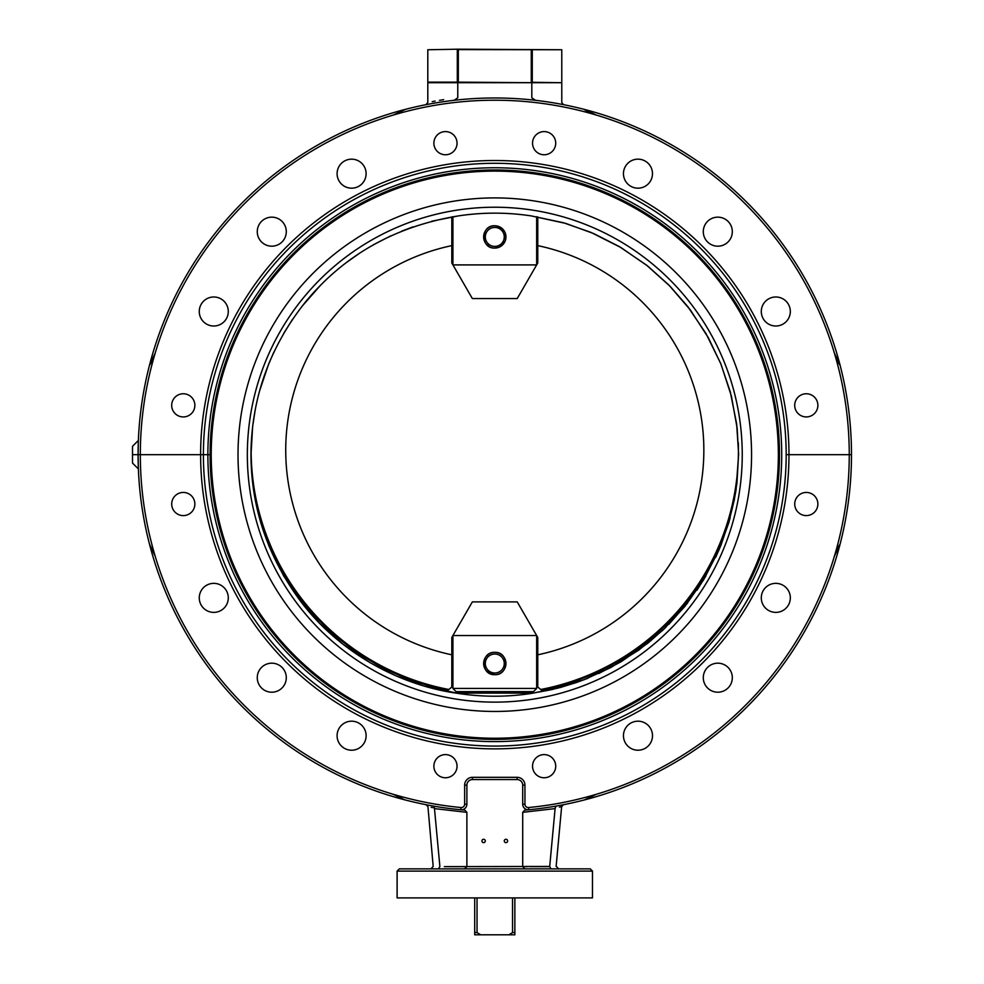 <?xml version="1.0" encoding="UTF-8"?>
<svg xmlns="http://www.w3.org/2000/svg" width="984" height="984" viewBox="0 0 984 984"><rect width="100%" height="100%" fill="white"/><g stroke="black" fill="none" stroke-linecap="round" stroke-linejoin="round"><path stroke-width="1.48" d="M555.714 766.192A11.587 11.587 0 0 1 538.334 776.216A11.587 11.587 0 0 1 538.334 756.155A11.587 11.587 0 0 1 555.714 766.192M194.869 504.017A11.587 11.587 0 0 1 177.489 514.054A11.587 11.587 0 0 1 177.489 493.993A11.587 11.587 0 0 1 194.869 504.017M457.043 766.192A11.587 11.587 0 0 1 439.663 776.216A11.587 11.587 0 0 1 439.663 756.155A11.587 11.587 0 0 1 457.043 766.192M817.876 504.017A11.587 11.587 0 0 1 800.509 514.054A11.587 11.587 0 0 1 800.509 493.993A11.587 11.587 0 0 1 817.876 504.017M703.289 677.693A14.514 14.514 0 0 1 725.06 665.122A14.514 14.514 0 0 1 725.06 690.264A14.514 14.514 0 0 1 703.289 677.693M337.094 735.7A14.514 14.514 0 0 1 358.865 723.129A14.514 14.514 0 0 1 358.865 748.27A14.514 14.514 0 0 1 337.094 735.7M199.26 597.866A14.514 14.514 0 0 1 221.031 585.296A14.514 14.514 0 0 1 221.031 610.437A14.514 14.514 0 0 1 199.26 597.866M257.267 677.693A14.514 14.514 0 0 1 279.038 665.122A14.514 14.514 0 0 1 279.038 690.264A14.514 14.514 0 0 1 257.267 677.693M623.462 735.7A14.514 14.514 0 0 1 645.233 723.129A14.514 14.514 0 0 1 645.233 748.27A14.514 14.514 0 0 1 623.462 735.7M761.296 597.866A14.514 14.514 0 0 1 783.067 585.296A14.514 14.514 0 0 1 783.067 610.437A14.514 14.514 0 0 1 761.296 597.866M485.296 840.963A1.673 1.673 0 0 1 482.787 842.415A1.673 1.673 0 0 1 482.787 839.512A1.673 1.673 0 0 1 485.296 840.963M507.633 840.963A1.673 1.673 0 0 1 505.112 842.415A1.673 1.673 0 0 1 505.112 839.512A1.673 1.673 0 0 1 507.633 840.963M524.939 810.103L524.792 810.115A356.7 356.7 0 0 0 528.814 809.758A356.7 356.7 0 0 0 851.492 454.682L786.179 454.682A291.387 291.387 0 0 1 494.792 746.069A291.387 291.387 0 0 1 203.405 454.682L132.508 454.682L138.092 454.682L138.375 468.925L132.508 463.058L132.508 446.305L138.375 440.438L138.092 454.682A356.7 356.7 0 0 0 460.77 809.758A356.7 356.7 0 0 0 464.829 810.115L464.78 810.115M203.405 454.682L210.109 454.682L203.405 454.682A291.387 291.387 0 0 1 494.792 163.295A291.387 291.387 0 0 1 786.179 454.682L788.971 454.682A294.179 294.179 0 0 1 494.792 748.861A294.179 294.179 0 0 1 200.613 454.682L203.405 454.682M781.714 454.682A286.922 286.922 0 0 1 494.792 741.604A286.922 286.922 0 0 1 207.87 454.682A286.922 286.922 0 0 1 494.792 167.76A286.922 286.922 0 0 1 781.714 454.682M449.294 868.872L429.762 868.872M397.106 871.111L397.106 897.9L592.479 897.9L592.479 871.111L590.24 868.872L399.332 868.872L397.106 871.111L592.479 871.111M138.19 463.107L138.129 459.958M451.939 808.799L454.583 809.106M455.211 809.18L456.047 809.266M456.871 809.365L458.113 809.488M458.421 809.524L459.466 809.623M460.118 809.697L451.656 808.762M434.227 806.204L433.587 806.093L434.411 807.95C425.826 806.314 425.826 806.314 434.411 807.95L433.919 807.864M432.603 807.618L431.189 807.347M433.587 806.093L430.475 805.527M429.602 805.367L427.917 805.06M434.461 807.962L434.473 808.602L466.883 812.341L464.829 810.115M448.47 808.356L447.056 808.171M524.755 810.115L522.701 812.341L555.099 808.602L555.997 806.093L559.133 805.527M554.804 806.29L553.66 806.486M553.229 806.56L549.281 807.188M534.976 809.106L533.23 809.303M530.204 809.623L528.359 809.795M555.161 807.95C563.758 806.314 563.758 806.314 555.161 807.95L549.712 866.449C558.604 866.449 558.604 866.449 549.712 866.449L444.35 866.621M556.132 866.449L561.63 806.708L563.426 804.715M560.966 806.843L559.416 807.151M559.761 805.416L561.679 805.047M561.778 805.035L560.13 805.342M558.174 805.699L555.997 806.093M466.883 785.146A5.584 5.584 0 0 1 472.468 779.562L517.117 779.562A5.584 5.584 0 0 1 522.701 785.146L522.701 804.199A5.584 5.584 0 0 0 528.814 809.758A5.584 5.584 0 0 1 522.701 804.199L524.939 804.199L524.939 785.146A7.81 7.81 0 0 0 517.117 777.323L472.468 777.323A7.81 7.81 0 0 0 464.645 785.146L466.883 785.146L466.883 804.199A5.584 5.584 0 0 1 460.77 809.758A356.7 356.7 0 0 1 138.092 454.682L138.375 440.438M559.822 868.872L590.24 868.872M445.912 866.621L461.434 866.633M462.972 866.646L464.091 866.646M439.885 866.621L439.873 866.449C430.967 866.449 430.967 866.449 439.873 866.449L438.544 868.872M464.497 868.872L466.883 866.646L466.883 812.341M525.087 868.872L522.701 866.646L522.701 812.341M551.04 868.872L549.699 866.621L530.265 866.633M525.493 866.646L527.35 866.633M434.473 808.602L439.873 866.449M834.358 556.354L840.127 544.004L836.203 549.995M596.464 794.248L584.164 800.004M587.669 798.381L586.845 798.897M393.12 794.248L404.658 799.771M149.47 544.054L155.226 556.354M194.869 405.346A11.587 11.587 0 0 1 177.489 415.383A11.587 11.587 0 0 1 177.489 395.31A11.587 11.587 0 0 1 194.869 405.346M457.043 143.172A11.587 11.587 0 0 1 439.663 153.209A11.587 11.587 0 0 1 439.663 133.148A11.587 11.587 0 0 1 457.043 143.172M555.714 143.172A11.587 11.587 0 0 1 538.334 153.209A11.587 11.587 0 0 1 538.334 133.148A11.587 11.587 0 0 1 555.714 143.172M817.876 405.346A11.587 11.587 0 0 1 800.509 415.383A11.587 11.587 0 0 1 800.509 395.31A11.587 11.587 0 0 1 817.876 405.346M703.289 231.67A14.514 14.514 0 0 1 725.06 219.1A14.514 14.514 0 0 1 725.06 244.241A14.514 14.514 0 0 1 703.289 231.67M199.26 311.498A14.514 14.514 0 0 1 221.031 298.927A14.514 14.514 0 0 1 221.031 324.068A14.514 14.514 0 0 1 199.26 311.498M337.094 173.676A14.514 14.514 0 0 1 358.865 161.105A14.514 14.514 0 0 1 358.865 186.234A14.514 14.514 0 0 1 337.094 173.676M257.267 231.67A14.514 14.514 0 0 1 279.038 219.1A14.514 14.514 0 0 1 279.038 244.241A14.514 14.514 0 0 1 257.267 231.67M623.462 173.676A14.514 14.514 0 0 1 645.233 161.105A14.514 14.514 0 0 1 645.233 186.234A14.514 14.514 0 0 1 623.462 173.676M761.296 311.498A14.514 14.514 0 0 1 783.067 298.927A14.514 14.514 0 0 1 783.067 324.068A14.514 14.514 0 0 1 761.296 311.498M464.645 785.146L464.645 804.199A3.346 3.346 0 0 1 460.979 807.532A354.461 354.461 0 0 1 140.331 454.682L200.613 454.682A294.179 294.179 0 0 1 494.792 160.503A294.179 294.179 0 0 1 788.971 454.682L851.492 454.682A356.7 356.7 0 0 0 494.792 97.982A356.7 356.7 0 0 0 138.092 454.682L140.331 454.682A354.461 354.461 0 0 1 494.792 100.22A354.461 354.461 0 0 1 849.254 454.682A354.461 354.461 0 0 1 528.605 807.532A3.346 3.346 0 0 1 524.939 804.199M563.537 104.673L561.778 102.496L561.778 82.693L427.806 82.693L427.806 102.496L425.998 104.685M452.173 100.54L454.116 100.319L457.769 97.797C418.335 103.701 418.335 103.701 457.769 97.797L457.769 82.693M432.222 101.623L435.149 101.081M439.467 100.331L443.661 99.667M531.815 82.693L531.815 97.797C571.249 103.701 571.249 103.701 531.815 97.797L535.468 100.319L537.412 100.54M541.397 101.044L547.694 101.93M552.332 102.656L556.341 103.332M558.764 103.775L559.785 103.96M561.175 104.218L562.577 104.489M562.676 104.501L561.827 104.341M559.613 103.923L558.371 103.701M556.243 103.32L553.5 102.853M552.012 102.607L548.974 102.127M546.698 101.782L541.495 101.057M448.04 101.069L442.283 101.869M436.33 102.816L433.55 103.283M427.019 104.489L428.384 104.218M429.811 103.96L430.82 103.775M433.243 103.332L437.253 102.656M441.89 101.93L448.187 101.044M393.12 115.116L405.42 109.372M155.226 353.01L149.457 365.372L153.381 359.369M834.358 353.01L840.127 365.372A356.7 356.7 0 0 0 584.115 109.347A356.7 356.7 0 0 1 840.127 365.372L836.203 359.369M596.464 115.116L584.115 109.347L590.105 113.271M255.422 408.557L252.63 426.441L250.969 455.543L252.925 485.358L259.272 517.412L268.989 546.157L283.638 575.898L301.744 602.7L319.677 623.266L343.059 644.249L370.168 662.724L395.752 675.737L423.796 685.946L458.261 693.437C394.756 684.803 335.359 648.616 299.296 599.514C266.516 554.386 250.416 504.94 250.994 451.164C252.15 396.38 270.047 346.971 304.696 302.937C343.625 255.36 394.805 226.357 458.261 215.927A241.535 241.535 0 0 1 531.323 215.927L563.623 222.79L591.077 232.445L620.842 247.488L647.656 266.012L668.96 285.139L690.276 309.849L708.357 337.733L720.977 364.154L731.358 395.986L737.151 428.089L738.615 454.682L736.044 489.847L728.984 522.184L718.972 550.031L703.646 579.76L684.889 606.427L663.179 629.883L638.801 650.08L610.67 667.607L584.201 679.698L552.332 689.513L531.323 693.437A241.535 241.535 0 0 1 458.261 693.437A241.535 241.535 0 0 0 531.323 693.437L557.977 688.111M738.308 442.579A243.638 243.638 0 0 1 540.745 689.489L537.768 687.029L537.768 654.803A209.051 209.051 0 0 0 537.768 245.631L537.768 262.974L517.227 298.558L472.357 298.558L451.804 262.974L451.804 216.935L452.923 216.738L452.923 264.905L536.661 264.905L536.661 216.738M576.562 682.49L587.965 678.21M598.702 673.548L621.285 661.617L648.001 643.069L665.885 627.275M668.837 624.336L687.607 603.007M696.955 590.179L705.922 575.935M715.688 557.313L720.891 545.419L730.177 517.941M734.162 500.807L736.954 482.935L738.615 453.833L736.659 424.006L730.312 391.952L720.596 363.219L705.946 333.478L687.841 306.664L669.907 286.11L646.525 265.114L619.416 246.64L593.832 233.626L565.788 223.417L531.323 215.927M458.261 215.927L431.607 221.252M413.022 226.873L401.62 231.166M390.882 235.816L373.551 244.696M359.369 253.368L346.171 262.716M326.639 279.272L323.687 282.101M320.735 285.028L301.977 306.368M292.629 319.185L283.663 333.428M273.896 352.063L268.681 363.945L259.407 391.423M576.944 682.355L560.179 687.533L531.471 693.425M779.476 454.682A284.683 284.683 0 0 0 352.444 208.141A284.683 284.683 0 0 0 352.444 701.235A284.683 284.683 0 0 0 779.476 454.682M751.567 454.682A256.775 256.775 0 0 0 366.405 232.31A256.775 256.775 0 0 0 366.405 677.054A256.775 256.775 0 0 0 751.567 454.682M742.244 454.682A247.451 247.451 0 0 0 371.066 240.379A247.451 247.451 0 0 0 371.066 668.985A247.451 247.451 0 0 0 742.244 454.682A247.451 247.451 0 0 0 371.066 240.379A247.451 247.451 0 0 0 371.066 668.985A247.451 247.451 0 0 0 742.244 454.682M427.806 49.754L457.929 49.2L427.806 49.754L427.806 82.139L457.302 82.139L457.302 49.754M457.806 49.606L561.778 49.754L457.929 49.2M531.655 82.693L457.302 82.139M458.323 82.139L458.323 49.754M531.262 49.754L531.262 82.139M561.212 82.693L531.766 82.287M532.283 82.139L532.283 49.754M540.745 689.489L541.594 690.19A244.499 244.499 0 0 0 735.909 490.696M253.675 490.733A244.499 244.499 0 0 0 447.991 690.19L448.839 689.489A243.638 243.638 0 0 1 251.264 442.603M451.804 245.631A209.051 209.051 0 0 0 451.804 654.803L451.804 687.029L448.839 689.489M505.136 659.317L504.398 657.816L505.136 659.305M502.024 655.012L500.192 653.733L502.024 655.012M498.581 653.007L498.556 653.007A11.168 11.168 0 0 0 483.808 665.491A11.168 11.168 0 0 0 502 672.035A11.168 11.168 0 0 0 498.568 653.007M490.622 653.155L491.459 652.859M486.281 656.279L485.247 657.706M484.448 659.305L484.005 660.633M483.661 662.564L483.624 663.511M486.244 670.694L494.792 674.68C480.389 675.368 480.389 651.654 494.792 652.343C509.195 651.654 509.195 675.368 494.792 674.68M495.702 674.643L497.572 674.323L495.702 674.643M504.349 669.268L503.451 670.559M505.628 666.168L505.198 667.546M487.486 671.949L486.49 670.977M485.383 669.514L484.595 668.074M484.362 667.496L483.747 665.122M483.661 664.372L483.784 661.654M484.288 659.723L484.768 658.591M485.998 656.635L488.691 654.151M496.723 652.515L498.052 652.835M501.988 654.975L503.095 656.057M505.911 662.49L505.961 663.487M505.961 663.511L505.776 661.506M505.296 659.735L504.767 658.493M503.402 656.402L502.762 655.701M502.012 654.987L500.253 653.77M492.48 652.589L491.779 652.761M483.685 662.38L483.624 663.388M495.727 674.63L497.498 674.335M505.911 237.87L505.653 234.364M505.309 233.196L504.595 231.597M502.197 228.571L497.24 226.037M493.882 225.803L492.012 226.111M490.549 226.603L489.454 227.12M487.67 228.325L486.834 229.1M486.157 229.85L485.26 231.117M484.399 232.839L484.177 233.466M483.673 235.914L483.636 237.193M483.661 237.845L484.079 240.059M484.448 241.129L485.186 242.618M486.317 244.192L487.117 245.041M486.785 244.708L489.392 246.701M491.004 247.427L492.16 247.771M495.198 248.079L497.424 247.771M498.962 247.279L500.548 246.492M501.975 245.471L502.676 244.832M503.304 244.155L504.325 242.728M505.136 241.129L505.579 239.801M505.961 236.923L505.235 240.859L502.824 244.684L499.269 247.156L494.792 248.091C480.389 248.78 480.389 225.065 494.792 225.767L497.941 226.209L502.283 228.645L504.964 232.322L505.961 236.923M505.961 236.935L505.801 238.78M505.296 240.711L504.817 241.843M503.587 243.811L500.881 246.283M499.06 247.242L498.125 247.574M492.849 247.919L491.533 247.599M483.673 237.943L483.919 239.481M504.202 230.92L504.62 231.646M505.296 233.134L505.714 234.635M456.121 691.641A244.499 244.499 0 0 0 466.699 693.093L522.885 693.093A244.499 244.499 0 0 0 533.463 691.641L456.121 691.641L452.923 688.443L536.661 688.443L536.661 635.529L452.923 635.529L452.923 688.443M451.804 654.803L451.804 637.46L472.357 601.888L517.227 601.888L537.768 637.46L537.768 654.803M537.768 245.631L537.768 216.935M495.382 248.079L497.572 247.734M491.668 247.648L490.536 247.255M486.539 244.45L485.924 243.712M484.62 241.535L484.214 240.49M483.796 238.841L483.648 236.148M484.276 240.662L484.977 242.261M486.256 244.13L489.356 246.677M490.868 247.378L492.344 247.82M499.146 247.205L499.995 246.799A11.168 11.168 0 0 0 500.721 227.464A11.168 11.168 0 0 0 483.636 236.517A11.168 11.168 0 0 0 500.02 246.787M501.914 245.52L502.627 244.881M505.788 235.004L505.911 237.98M505.259 240.822L504.669 242.113M514.853 934.8L514.853 932.561L512.541 932.561L508.949 934.8L514.853 934.8M508.949 934.8L480.635 934.8L477.031 932.561L477.031 897.9M477.031 932.561L474.719 932.561L474.719 934.8L480.635 934.8M512.541 897.9L512.541 932.561M514.853 932.561L514.853 897.9M474.719 897.9L474.719 932.561M466.883 694.606L466.883 693.093M497.916 652.786L499.036 653.191M503.045 655.996L503.66 656.722M504.952 658.899L505.37 659.944M505.788 661.592L505.911 664.569M505.259 667.41L504.669 668.702M503.587 670.387L502.701 671.383M486.539 671.026L485.924 670.301M484.62 668.124L484.214 667.078M483.796 665.43L483.673 662.453M484.325 659.612L484.903 658.321M486.256 670.707L489.356 673.265M490.868 673.966L492.344 674.397M499.023 673.843L499.995 673.388M498.002 654.581A9.496 9.496 0 0 1 500.918 670.756A9.496 9.496 0 0 1 485.456 665.196A9.496 9.496 0 0 1 498.002 654.581M499.232 245.311A9.496 9.496 0 0 1 485.309 236.578A9.496 9.496 0 0 1 499.835 228.891A9.496 9.496 0 0 1 499.232 245.311M494.792 702.133A247.451 247.451 0 0 1 247.341 454.682A247.451 247.451 0 0 1 494.792 207.23A247.451 247.451 0 0 1 742.244 454.682A247.451 247.451 0 0 1 494.792 702.133M528.605 807.532L528.814 809.758A356.7 356.7 0 0 0 851.492 454.682M472.468 779.562L472.468 777.323M517.117 779.562L517.117 777.323M464.645 804.199L466.883 804.199M522.701 785.146L524.939 785.146M460.979 807.532L460.77 809.758M778.356 454.682A283.577 283.577 0 0 1 353.01 700.264A283.577 283.577 0 0 1 353.01 209.1A283.577 283.577 0 0 1 778.356 454.682M541.569 690.165A244.475 244.475 0 0 0 736.155 489.085M253.442 489.109A244.475 244.475 0 0 0 448.015 690.165M430.955 868.872L433.181 866.449L427.954 806.708L426.158 804.715M556.403 866.449L558.629 868.872M561.778 49.754L561.778 82.139M533.463 691.641L536.661 688.443M522.701 694.606L522.701 693.093"/></g></svg>
